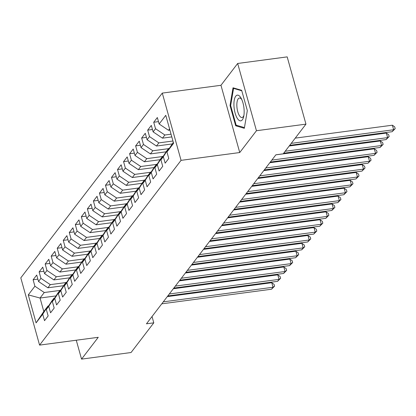 <?xml version="1.0" encoding="UTF-8"?>
<svg xmlns="http://www.w3.org/2000/svg" width="416" height="416" viewBox="0 0 416 416"><rect width="100%" height="100%" fill="white"/><g stroke="black" fill="none" stroke-linecap="round" stroke-linejoin="round"><path stroke-width="0.62" d="M162.287 93.096L20.8 277.857L39.577 345.108L181.064 160.347L162.287 93.096L220.964 85.29L239.741 152.542L256.448 130.728L237.671 63.471L220.964 85.29M237.671 63.471L287.18 56.883L305.958 124.134L256.448 130.728M56.046 295.906L40.05 298.033L28.272 294.887L36.088 322.878L42.723 314.215L44.522 320.668L48.142 315.947L46.337 309.494L48.75 306.342L50.554 312.796L54.174 308.069L52.369 301.616L54.782 298.464L56.586 304.918L60.2 300.196L58.401 293.743L60.814 290.592L62.613 297.045L66.232 292.318L64.433 285.865L66.846 282.714L68.645 289.167L72.264 284.44L70.465 277.992L72.873 274.841L74.677 281.294L78.296 276.567L76.492 270.114L78.905 266.963L80.709 273.416L84.328 268.689L82.524 262.241L84.937 259.09L86.741 265.543L90.355 260.816L88.556 254.363L90.969 251.212L92.768 257.665L96.387 252.938L94.588 246.485L97.001 243.339L98.8 249.792L102.419 245.066L100.62 238.612L103.028 235.461L104.832 241.914L108.451 237.188L106.647 230.734L109.06 227.588L110.864 234.042L114.483 229.315L112.679 222.862L115.092 219.71L116.896 226.164L120.51 221.437L118.711 214.984L121.124 211.838L122.923 218.286L126.542 213.564L124.743 207.111L127.156 203.96L128.955 210.413L132.574 205.686L130.775 199.233L133.182 196.087L134.987 202.535L138.606 197.813L136.802 191.36L139.214 188.209L141.019 194.662L144.638 189.935L142.834 183.482L145.246 180.331L147.051 186.784L150.665 182.062L148.866 175.609L151.278 172.458L153.078 178.911L156.697 174.184L154.898 167.731L157.31 164.58L159.11 171.033L162.729 166.312L160.93 159.858L163.337 156.707L165.142 163.16L168.761 158.434L166.956 151.98L173.592 143.317L165.776 115.326L159.141 123.989L157.342 117.536L153.722 122.262L155.527 128.716L153.114 131.867L151.31 125.414L147.69 130.135L149.495 136.588L147.082 139.74L145.278 133.286L141.658 138.013L143.463 144.466L141.05 147.618L139.251 141.164L135.632 145.891L137.431 152.339L135.018 155.49L133.219 149.037L129.6 153.764L131.399 160.217L128.986 163.368L127.187 156.915L123.568 161.642L125.372 168.09L122.959 171.241L121.155 164.788L117.536 169.515L119.34 175.968L116.927 179.119L115.123 172.666L111.504 177.393L113.308 183.846L110.895 186.992L109.096 180.539L105.477 185.266L107.276 191.719L104.863 194.87L103.064 188.417L99.445 193.144L101.244 199.597L98.831 202.743L97.032 196.295L93.413 201.016L95.217 207.47L92.804 210.621L91 204.168L87.381 208.894L89.185 215.348L86.772 218.494L84.968 212.046L81.349 216.767L83.153 223.22L80.74 226.372L78.941 219.918L75.322 224.645L77.121 231.098L74.708 234.25L72.909 227.796L69.29 232.518L71.089 238.971L68.676 242.122L66.877 235.669L63.258 240.396L65.062 246.849L62.65 250L60.845 243.547L57.226 248.269L59.03 254.722L56.618 257.873L54.813 251.42L51.194 256.147L52.998 262.6L50.586 265.751L48.786 259.298L45.167 264.02L46.966 270.473L44.554 273.624L42.754 267.171L39.135 271.898L40.934 278.351L38.522 281.502L36.722 275.049L33.103 279.776L37.866 279.141M28.272 294.887L34.908 286.224L33.103 279.776M305.958 124.134L283.218 153.826L275.886 154.804L146.458 323.814L153.795 322.837L152.032 316.534M63.57 285.709L47.887 287.794L50.3 284.643L65.952 282.563M38.522 281.502L47.887 287.794M40.934 278.351L50.3 284.643M36.088 322.878L43.805 311.485L48.027 305.973L48.656 305.885M42.723 314.215L48.027 305.973M69.597 277.831L53.919 279.921L56.332 276.77L71.984 274.685M44.554 273.624L53.919 279.921M46.966 270.473L56.332 276.77M46.337 309.494L51.646 301.246L54.054 298.095L54.688 298.012M48.75 306.342L54.054 298.095M75.629 269.958L59.951 272.043L62.364 268.892L78.016 266.812M50.586 265.751L59.951 272.043M52.998 262.6L62.364 268.892M52.369 301.616L57.673 293.368L60.086 290.217L60.72 290.134M54.782 298.464L60.086 290.217M81.661 262.08L65.983 264.17L68.396 261.019L84.042 258.934M56.618 257.873L65.983 264.17M59.03 254.722L68.396 261.019M58.401 293.743L63.705 285.496L66.118 282.344L66.752 282.261M60.814 290.592L66.118 282.344M87.693 254.207L72.015 256.292L74.422 253.141L90.074 251.061M62.65 250L72.015 256.292M65.062 246.849L74.422 253.141M64.433 285.865L69.737 277.618L72.15 274.466L72.784 274.383M66.846 282.714L72.15 274.466M93.725 246.329L78.042 248.42L80.454 245.268L96.106 243.183M68.676 242.122L78.042 248.42M71.089 238.971L80.454 245.268M70.465 277.992L75.769 269.745L78.182 266.594L78.811 266.51M72.873 274.841L78.182 266.594M99.752 238.456L84.074 240.542L86.486 237.39L102.138 235.31M74.708 234.25L84.074 240.542M77.121 231.098L86.486 237.39M76.492 270.114L81.801 261.867L84.209 258.716L84.843 258.632M78.905 266.963L84.209 258.716M105.784 230.578L90.106 232.664L92.518 229.518L108.17 227.432M80.74 226.372L90.106 232.664M83.153 223.22L92.518 229.518M82.524 262.241L87.828 253.994L90.241 250.843L90.875 250.76M84.937 259.09L90.241 250.843M111.816 222.706L96.138 224.791L98.55 221.64L114.197 219.56M86.772 218.494L96.138 224.791M89.185 215.348L98.55 221.64M88.556 254.363L93.86 246.116L96.273 242.965L96.907 242.882M90.969 251.212L96.273 242.965M117.848 214.828L102.17 216.913L104.577 213.767L120.229 211.682M92.804 210.621L102.17 216.913M95.217 207.47L104.577 213.767M94.588 246.485L99.892 238.243L102.305 235.092L102.939 235.009M97.001 243.339L102.305 235.092M123.88 206.955L108.196 209.04L110.609 205.889L126.261 203.809M98.831 202.743L108.196 209.04M101.244 199.597L110.609 205.889M100.62 238.612L105.924 230.365L108.337 227.214L108.966 227.131M103.028 235.461L108.337 227.214M129.906 199.077L114.228 201.162L116.641 198.016L132.293 195.931M104.863 194.87L114.228 201.162M107.276 191.719L116.641 198.016M106.647 230.734L111.956 222.492L114.364 219.341L114.998 219.258M109.06 227.588L114.364 219.341M135.938 191.204L120.26 193.289L122.673 190.138L138.325 188.053M110.895 186.992L120.26 193.289M113.308 183.846L122.673 190.138M112.679 222.862L117.983 214.614L120.396 211.463L121.03 211.38M115.092 219.71L120.396 211.463M141.97 183.326L126.292 185.411L128.705 182.26L144.352 180.18M116.927 179.119L126.292 185.411M119.34 175.968L128.705 182.26M118.711 214.984L124.015 206.736L126.428 203.59L127.062 203.502M121.124 211.838L126.428 203.59M148.002 175.448L132.319 177.538L134.732 174.387L150.384 172.302M122.959 171.241L132.319 177.538M125.372 168.09L134.732 174.387M124.743 207.111L130.047 198.864L132.46 195.712L133.094 195.629M127.156 203.96L132.46 195.712M154.034 167.575L138.351 169.66L140.764 166.509L156.416 164.429M128.986 163.368L138.351 169.66M131.399 160.217L140.764 166.509M130.775 199.233L136.079 190.986L138.492 187.84L139.121 187.751M133.182 196.087L138.492 187.84M160.061 159.697L144.383 161.788L146.796 158.636L162.448 156.551M135.018 155.49L144.383 161.788M137.431 152.339L146.796 158.636M136.802 191.36L142.106 183.113L144.518 179.962L145.153 179.878M139.214 188.209L144.518 179.962M166.093 151.824L150.415 153.91L152.828 150.758L168.48 148.678M141.05 147.618L150.415 153.91M143.463 144.466L152.828 150.758M142.834 183.482L148.138 175.235L150.55 172.089L151.185 172M145.246 180.331L150.55 172.089M172.125 143.946L156.447 146.037L158.86 142.886L172.947 141.008M147.082 139.74L156.447 146.037M149.495 136.588L158.86 142.886M148.866 175.609L154.17 167.362L156.582 164.211L157.217 164.128M151.278 172.458L156.582 164.211M171.803 136.916L162.474 138.159L164.887 135.008L171.044 134.191M153.114 131.867L162.474 138.159M155.527 128.716L164.887 135.008M154.898 167.731L160.202 159.484L162.614 156.338L163.249 156.25M157.31 164.58L162.614 156.338M169.9 130.099L168.506 130.286L169.567 128.903M159.141 123.989L168.506 130.286M160.93 159.858L166.234 151.611L168.646 148.46L169.276 148.377M163.337 156.707L168.646 148.46M76.274 340.226L81.546 359.117L131.056 352.529L153.795 322.837M239.741 152.542L181.064 160.347M81.546 359.117L98.254 337.303L39.577 345.108M59.92 290.436L44.268 292.521L40.05 298.033L43.805 311.485M166.956 151.98L173.321 142.35M34.908 286.224L44.268 292.521M235.685 125.772L244.332 128.3L247.322 110.573L241.665 90.319L233.022 87.792L230.027 105.518L235.685 125.772L237.411 125.544M153.722 122.262L158.486 121.628M147.69 130.135L152.454 129.506M141.658 138.013L146.422 137.379M135.632 145.891L140.39 145.257M129.6 153.764L134.358 153.13M123.568 161.642L128.331 161.008M117.536 169.515L122.299 168.88M111.504 177.393L116.267 176.758M105.477 185.266L110.235 184.631M99.445 193.144L104.203 192.509M93.413 201.016L98.176 200.382M87.381 208.894L92.144 208.26M81.349 216.767L86.112 216.133M75.322 224.645L80.08 224.011M69.29 232.518L74.048 231.889M63.258 240.396L68.021 239.762M57.226 248.269L61.989 247.64M51.194 256.147L55.957 255.512M45.167 264.02L49.925 263.39M39.135 271.898L43.893 271.263M230.682 105.43L230.027 105.518M291.226 143.374L393.65 129.74L392.142 131.711L289.718 145.34M295.246 138.128L392.382 125.2L393.65 129.74L395.2 128.653L392.142 131.711M392.382 125.2L394.69 126.833L395.2 128.653M285.194 151.247L387.618 137.618L386.11 139.589L283.686 153.218M289.214 146L386.35 133.073L387.618 137.618L389.168 136.526L386.11 139.589M386.35 133.073L388.664 134.711L389.168 136.526M271.83 160.103L381.586 145.496L380.078 147.462L270.322 162.068M275.844 154.851L380.318 140.951L381.586 145.496L383.136 144.404L380.078 147.462M380.318 140.951L382.632 142.584L383.136 144.404M237.297 118.336A12.974 4.872 -97.6 0 0 243.651 116.709A12.974 4.872 -97.6 0 0 241.212 98.384A12.974 4.872 -97.6 0 0 240.786 97.656A12.974 4.872 -97.6 0 0 234.224 100.324A12.974 4.872 -97.6 0 0 237.297 118.336M241.805 99.601A9.823 3.687 -97.6 0 0 239.418 98.041A9.823 3.687 -97.6 0 0 236.834 104.946A9.823 3.687 -97.6 0 0 239.392 115.606A9.823 3.687 -97.6 0 0 242.008 117.51A9.823 3.687 -97.6 0 0 243.906 115.383M234.556 88.239L233.563 88.374L241.795 90.782M244.447 127.598L236.142 125.174L230.662 105.55L233.563 88.374M265.798 167.976L375.554 153.369L374.046 155.34L264.29 169.946M269.818 162.729L374.286 148.824L375.554 153.369L377.109 152.277L374.046 155.34M374.286 148.824L376.6 150.462L377.109 152.277M259.766 175.854L369.528 161.247L368.02 163.212L258.258 177.819M263.786 170.602L368.259 156.702L369.528 161.247L371.077 160.155L368.02 163.212M368.259 156.702L370.568 158.335L371.077 160.155M253.734 183.726L363.496 169.12L361.988 171.09L252.226 185.697M257.754 178.48L362.227 164.575L363.496 169.12L365.045 168.033L361.988 171.09M362.227 164.575L364.536 166.213L365.045 168.033M247.702 191.604L357.464 176.998L355.956 178.963L246.194 193.57M251.722 186.358L356.195 172.453L357.464 176.998L359.013 175.906L355.956 178.963M356.195 172.453L358.509 174.091L359.013 175.906M241.675 199.477L351.432 184.87L349.924 186.841L240.167 201.448M245.69 194.23L350.163 180.326L351.432 184.87L352.981 183.784L349.924 186.841M350.163 180.326L352.477 181.964L352.981 183.784M235.643 207.355L345.4 192.748L343.892 194.714L234.135 209.321M239.663 202.108L344.131 188.204L345.4 192.748L346.954 191.656L343.892 194.714M344.131 188.204L346.445 189.842L346.954 191.656M229.611 215.228L339.373 200.621L337.865 202.592L228.103 217.199M233.631 209.981L338.104 196.076L339.373 200.621L340.922 199.534L337.865 202.592M338.104 196.076L340.413 197.714L340.922 199.534M223.579 223.106L333.341 208.499L331.833 210.465L222.071 225.072M227.599 217.859L332.072 203.954L333.341 208.499L334.89 207.407L331.833 210.465M332.072 203.954L334.381 205.592L334.89 207.407M217.547 230.979L327.309 216.372L325.801 218.343L216.039 232.95M221.567 225.732L326.04 211.827L327.309 216.372L328.858 215.285L325.801 218.343M326.04 211.827L328.354 213.465L328.858 215.285M211.52 238.857L321.277 224.25L319.769 226.216L210.012 240.828M215.535 233.61L320.008 219.705L321.277 224.25L322.826 223.158L319.769 226.216M320.008 219.705L322.322 221.343L322.826 223.158M205.488 246.73L315.245 232.123L313.737 234.094L203.98 248.7M209.508 241.483L313.976 227.578L315.245 232.123L316.8 231.036L313.737 234.094M313.976 227.578L316.29 229.216L316.8 231.036M199.456 254.608L309.218 240.001L307.71 241.966L197.948 256.578M203.476 249.361L307.949 235.456L309.218 240.001L310.768 238.909L307.71 241.966M307.949 235.456L310.258 237.094L310.768 238.909M193.424 262.48L303.186 247.874L301.678 249.844L191.916 264.451M197.444 257.234L301.917 243.334L303.186 247.874L304.736 246.787L301.678 249.844M301.917 243.334L304.226 244.967L304.736 246.787M187.392 270.358L297.154 255.752L295.646 257.722L185.884 272.329M191.412 265.112L295.885 251.207L297.154 255.752L298.704 254.66L295.646 257.722M295.885 251.207L298.199 252.845L298.704 254.66M181.366 278.236L291.122 263.624L289.614 265.595L179.858 280.202M185.38 272.984L289.853 259.085L291.122 263.624L292.672 262.538L289.614 265.595M289.853 259.085L292.167 260.718L292.672 262.538M175.334 286.109L285.09 271.502L283.582 273.473L173.826 288.08M179.353 280.862L283.821 266.958L285.09 271.502L286.645 270.41L283.582 273.473M283.821 266.958L286.135 268.596L286.645 270.41M169.302 293.987L279.063 279.375L277.555 281.346L167.794 295.953M173.321 288.735L277.794 274.836L279.063 279.375L280.613 278.288L277.555 281.346M277.794 274.836L280.103 276.468L280.613 278.288M163.27 301.86L273.031 287.253L271.523 289.224L161.762 303.831M167.289 296.613L271.762 282.708L273.031 287.253L274.581 286.161L271.523 289.224M271.762 282.708L274.071 284.346L274.581 286.161"/></g></svg>
